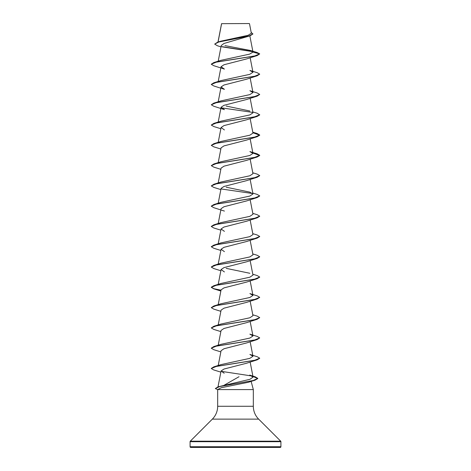 <?xml version="1.0" encoding="UTF-8"?>
<svg xmlns="http://www.w3.org/2000/svg" width="471" height="471" viewBox="0 0 471 471"><rect width="100%" height="100%" fill="white"/><g stroke="black" fill="none" stroke-linecap="round" stroke-linejoin="round"><path stroke-width="0.71" d="M249.324 23.55L221.564 23.662L249.324 23.55M258.55 447.45L280.192 447.45A0.724 0.724 0 0 0 280.916 446.726L280.916 441.698A0.724 0.724 0 0 0 280.704 441.18L258.65 419.125L212.35 419.125L190.296 441.18A0.724 0.724 0 0 0 190.084 441.698L190.084 446.726A0.724 0.724 0 0 0 190.808 447.45L212.45 447.45M280.192 447.45L190.808 447.45M258.65 419.125A18.169 18.169 0 0 1 253.327 406.279L217.673 406.279A18.169 18.169 0 0 1 212.35 419.125M252.933 376.4L257.784 378.554L254.994 380.191L248.388 382.264L221.258 387.71L217.673 389.582L253.327 389.582L253.327 406.279M251.131 381.38L253.327 389.582M223.183 385.773L239.015 376.729M254.994 380.191L219.963 386.473L215.318 388.569L217.673 389.582L217.673 406.279M218.067 42.037L221.582 23.756M220.981 46.894L217.272 45.699L214.682 44.091L218.744 42.019L250.089 35.808L224.002 43.462L221.252 45.516L218.208 61.206M252.98 52.087L259.721 53.894L254.487 56.061L213.81 62.549L221.117 60.282L249.571 54.136L252.98 52.087L250.331 50.456L257.066 52.499L259.721 53.894L257.19 55.554L246.58 58.934L223.966 64.751L221.076 66.688L224.414 69.078M257.184 75.843L246.586 79.216L223.972 85.033L221.082 86.976L224.414 89.36L213.816 85.987L211.279 84.492L216.519 82.331L257.184 75.843L259.721 74.183L254.487 76.343L213.816 82.831L211.285 84.409M257.19 96.125L246.58 99.505L223.966 105.321L221.082 107.264L224.42 109.649L213.81 106.269L211.279 104.78L216.513 102.619L257.19 96.125L259.721 94.465L254.487 96.632L213.81 103.125L211.279 104.78M252.792 111.921L257.19 113.264L259.721 114.924L257.184 116.414L246.58 119.793L223.966 125.61L221.087 127.553L224.42 129.937M252.892 132.728L259.721 135.212L257.19 136.702L246.574 140.081L223.96 145.898L221.093 147.835M252.892 153.01L259.721 155.501L257.19 156.99L246.574 160.37L223.955 166.186L221.093 168.123M259.715 175.701L257.184 177.273L246.574 180.652L223.949 186.475L221.093 188.412M259.715 195.989L257.19 197.561L246.569 200.94L223.949 206.757L221.087 208.694L218.208 223.501M259.715 216.271L257.184 217.849L246.58 221.229L223.955 227.046L221.082 228.983L224.42 231.367M259.715 236.56L257.19 238.132L246.574 241.517L223.96 247.334L221.076 249.271L224.42 251.655M259.715 256.848L257.184 258.42L246.586 261.799L223.96 267.616L221.076 269.559L224.414 271.944M259.715 277.131L257.19 278.708L246.58 282.088L223.955 287.905L221.082 289.842L218.208 304.649M259.721 297.336L254.481 299.497L213.816 305.985L221.123 303.718L249.854 297.484L252.951 295.411L249.883 293.58L257.19 295.847L259.721 297.336L257.184 298.997L246.58 302.376L223.955 308.193L221.087 310.13L218.208 324.931M252.792 314.787L257.184 316.129L259.721 317.619L257.184 319.279L246.574 322.664L223.955 328.481L221.093 330.418M259.721 337.907L254.481 340.074L213.81 346.562L221.123 344.289L249.848 338.066L252.962 335.988L249.871 334.151L257.19 336.418L259.721 337.907L257.19 339.567L246.563 342.953L223.96 348.764L221.093 350.701M259.715 358.278L257.184 359.856L246.569 363.235L223.96 369.046L221.087 370.995L224.19 373.232M249.712 375.075L255.217 376.829L257.784 378.384L253.239 380.497L218.061 386.832L249.966 379.296L253.057 377.1L249.712 375.081M213.816 366.844L221.105 364.583L249.818 358.354L252.962 356.27L249.883 354.439L257.184 356.706L259.721 358.195L254.487 360.356L213.816 366.844L211.285 368.422M221.135 324.007L249.86 317.772L252.951 315.7L250.154 301.175M252.792 274.216L257.184 275.559L259.721 277.048L254.493 279.209L213.81 285.703L221.111 283.436L249.848 277.201L252.962 275.123L250.154 260.604M249.883 273.292L226.204 268.358M252.792 253.928L257.19 255.27L259.721 256.766L254.481 258.926L213.816 265.414L221.123 263.142L249.848 256.919L252.962 254.84L250.154 240.316M252.792 233.645L257.19 234.988L259.721 236.471L254.487 238.638L213.81 245.132L221.129 242.859L249.824 236.636L252.951 234.552L250.154 220.028M252.792 213.357L257.184 214.699L259.721 216.189L254.487 218.35L213.816 224.838L221.111 222.577L249.842 216.348L252.968 214.264L250.154 199.739M252.792 193.069L257.19 194.411L259.721 195.901L254.481 198.067L213.81 204.555L221.123 202.289L249.836 196.06L252.968 193.981L249.877 192.144L226.215 187.211M221.129 182L249.86 175.765L252.956 173.693L250.154 159.169M213.816 163.979L221.129 161.712L249.854 155.477L252.951 153.405L249.883 151.574L257.19 153.84L259.721 155.33L254.481 157.491L213.816 163.979L211.279 165.645L213.816 167.134L220.846 169.313M252.792 132.21L257.184 133.552L259.721 135.042L254.493 137.202L213.81 143.696L221.111 141.43L249.848 135.195L252.962 133.116L250.154 118.598M259.721 114.759L254.481 116.92L213.816 123.408L221.123 121.141L249.848 114.912L252.962 112.834L250.154 98.309M249.865 110.997L226.204 106.063M213.81 103.125L221.129 100.853L249.83 94.63L252.951 92.546L249.877 90.715M213.816 82.831L221.111 80.57L249.818 74.341L252.951 72.257L249.889 70.426L257.184 72.693L259.721 74.183M250.331 50.456L224.944 45.622M214.682 44.091L217.69 42.149L220.775 41.195L248.246 35.272L251.331 33.2L249.5 23.733M252.809 51.68L221.994 46.835M250.089 35.808L252.892 33.983L251.173 32.358M252.586 51.469L221.729 46.611M217.69 42.149L249.271 35.896L252.892 33.812M257.19 55.554L216.507 62.048L211.279 64.209L213.816 65.699L224.42 69.078M221.187 107.812L252.733 112.41M257.184 116.414L216.513 122.907L211.279 125.068L213.816 126.558L220.846 128.736M257.19 136.702L216.519 143.19L211.279 145.351L213.81 146.846L220.846 149.024M257.19 156.99L216.507 163.478L211.279 165.645M257.184 177.273L216.519 183.761L211.279 185.927L213.81 187.417L220.846 189.595M221.182 188.959L252.733 193.552M257.19 197.561L216.507 204.055L211.279 206.216L213.816 207.705L224.426 211.085M257.184 217.849L216.519 224.337L211.279 226.498L213.81 227.993L220.846 230.172M257.19 238.132L216.513 244.626L211.279 246.786L213.81 248.276L220.846 250.46M257.184 258.42L216.513 264.914L211.279 267.075L213.816 268.564L220.846 270.743M257.19 278.708L216.519 285.196L211.279 287.363L213.81 288.853L220.846 291.031M257.184 298.997L216.507 305.485L211.279 307.651L213.816 309.141L220.846 311.319M257.184 319.279L216.519 325.767L211.279 327.934L213.81 329.423L220.846 331.602M257.19 339.567L216.507 346.061L211.279 348.222L213.816 349.712L220.846 351.89M257.184 359.856L216.513 366.344L211.279 368.51L213.699 369.929L220.858 372.125M213.81 62.549L211.285 64.127M249.877 90.709L257.19 92.981L259.721 94.465M213.816 123.408L211.279 125.068M213.81 143.696L211.279 145.351M252.856 152.834L257.19 153.84M252.792 172.78L257.184 174.123L259.721 175.612L254.487 177.779L213.816 184.267L211.279 185.927M213.81 204.555L211.285 206.133M213.816 224.838L211.285 226.416M213.81 245.132L211.285 246.704M213.816 265.414L211.285 266.992M213.81 285.703L211.279 287.192L213.846 288.694L221.011 290.195M213.816 305.985L211.279 307.651M259.721 317.619L254.487 319.785L213.816 326.273L211.279 327.934M213.81 346.562L211.285 348.14M221.093 371.307L251.991 376.023M218.061 386.832L215.318 388.569M280.916 446.726L190.084 446.726M280.916 441.698L190.084 441.698M280.704 441.18L190.296 441.18M221.547 23.697L217.991 42.06M249.854 35.89L252.968 51.987M250.154 57.733L252.968 72.257M221.076 66.688L218.208 81.495M250.154 78.021L252.968 92.546M221.076 86.976L218.208 101.777M221.076 107.264L218.208 122.066M221.076 127.547L218.208 142.354M250.154 138.88L252.968 153.405M221.076 147.835L218.208 162.642M221.076 168.118L218.208 182.925M250.154 179.457L252.968 193.981M221.076 188.406L218.208 203.213M221.076 228.983L218.208 243.784M221.076 249.271L218.208 264.072M221.076 269.559L218.208 284.36M250.154 280.887L252.968 295.411M250.154 321.463L252.968 335.988M221.076 330.412L218.208 345.219M250.154 341.746L252.968 356.27M221.076 350.701L218.208 365.508M250.154 362.034L253.068 377.1M221.076 370.995L218.002 386.85M221.129 324.001L213.816 326.273M221.129 181.994L213.816 184.267"/></g></svg>

